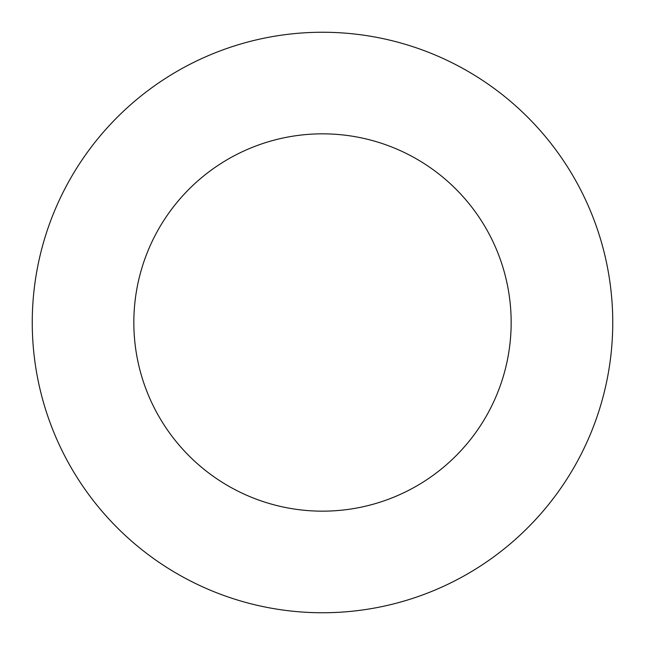 <?xml version="1.0" encoding="UTF-8"?>
<svg xmlns="http://www.w3.org/2000/svg" width="645" height="645" viewBox="0 0 645 645"><rect width="100%" height="100%" fill="white"/><g stroke="black" fill="none" stroke-linecap="round" stroke-linejoin="round"><path stroke-width="0.97" d="M322.5 612.75A290.25 290.25 0 0 0 612.75 322.5A290.25 290.25 0 0 0 322.5 32.25A290.25 290.25 0 0 0 32.25 322.5A290.25 290.25 0 0 0 322.5 612.75M322.5 511.163A188.662 188.662 0 0 0 511.163 322.5A188.662 188.662 0 0 0 322.5 133.838A188.662 188.662 0 0 0 133.838 322.5A188.662 188.662 0 0 0 322.5 511.163"/></g></svg>
